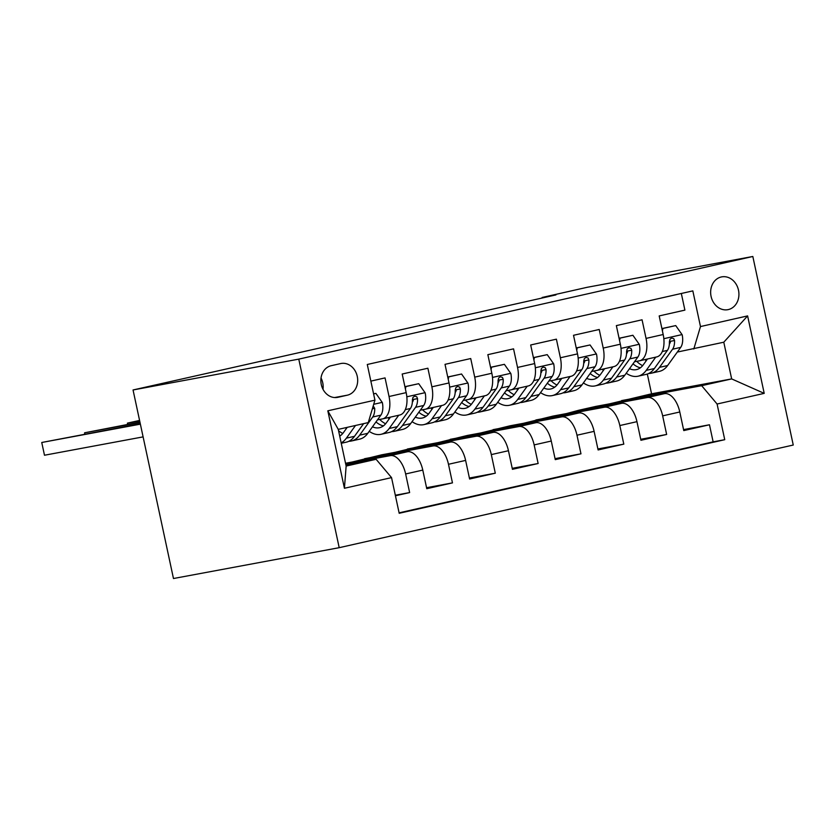 <?xml version="1.0" encoding="UTF-8"?>
<svg xmlns="http://www.w3.org/2000/svg" width="835" height="835" viewBox="0 0 835 835"><rect width="100%" height="100%" fill="white"/><g stroke="black" fill="none" stroke-linecap="round" stroke-linejoin="round"><path stroke-width="1.25" d="M721.294 276.969A16.679 14.049 79.5 0 0 711.023 296.112A16.679 14.049 79.5 0 0 727.838 309.681A16.679 14.049 79.5 0 0 728.287 309.587A16.679 14.049 79.5 0 0 738.547 290.444A16.679 14.049 79.5 0 0 721.732 276.876A16.679 14.049 79.5 0 0 721.294 276.969M339.198 547.687L793.25 445.034L752.826 256.481L298.773 359.133L339.198 547.687L173.471 578.519L133.047 389.966L298.773 359.133M681.329 293.482L684.898 310.119L659.191 315.922L663.178 334.522L646.05 338.405A20.854 11.231 77.3 0 1 639.6 360.793A20.854 11.231 77.3 0 1 639.37 360.835L634.496 361.743M646.05 338.405L642.063 319.795L616.355 325.608L620.342 344.208L603.214 348.08A20.854 11.231 77.3 0 1 596.764 370.479A20.854 11.231 77.3 0 1 596.534 370.521L591.66 371.429M603.214 348.08L599.227 329.481L573.52 335.294L577.507 353.894L560.379 357.766A20.854 11.231 77.3 0 1 553.929 380.165A20.854 11.231 77.3 0 1 553.699 380.207L548.825 381.115M560.379 357.766L556.392 339.167L530.684 344.98L534.671 363.58L517.543 367.452A20.854 11.231 77.3 0 1 511.093 389.841A20.854 11.231 77.3 0 1 510.863 389.893L505.989 390.801M517.543 367.452L513.556 348.853L487.849 354.666L491.836 373.266L474.708 377.138A20.854 11.231 77.3 0 1 468.258 399.527A20.854 11.231 77.3 0 1 468.028 399.579L463.154 400.487M474.708 377.138L470.721 358.539L445.013 364.342L449.011 382.952L431.872 386.824A20.854 11.231 77.3 0 1 425.422 409.213A20.854 11.231 77.3 0 1 425.192 409.265L420.318 410.162M431.872 386.824L427.885 368.225L402.188 374.028L406.175 392.627A20.854 11.231 77.3 0 1 399.725 415.026A20.854 11.231 77.3 0 1 399.495 415.068M395.435 495.771L409.63 492.567L395.32 495.228M345.533 463.258L407.355 451.766A20.854 11.231 77.3 0 1 422.781 470.095L426.768 488.694L452.466 482.88L426.549 487.703M352.193 462.026L381.699 454.814L450.19 442.08A20.854 11.231 -102.7 0 1 465.617 460.409L469.604 479.008L495.301 473.195L469.385 478.017M395.028 452.34L424.524 445.139L493.026 432.394A20.854 11.231 -102.7 0 1 508.442 450.723L512.439 469.322L538.137 463.508L512.22 468.331M437.864 442.654L467.36 435.452L535.861 422.708A20.854 11.231 -102.7 0 1 551.277 441.037L555.265 459.636L580.972 453.822L555.056 458.645M480.699 432.968L510.195 425.767L578.697 413.022A20.854 11.231 -102.7 0 1 594.113 431.351L598.1 449.95L623.808 444.147L597.891 448.959M523.535 423.282L553.031 416.08L621.532 403.336A20.854 11.231 -102.7 0 1 636.948 421.665L640.936 440.275L666.643 434.461L640.727 439.283M133.047 389.966L555.943 294.912L542.124 297.479L542.239 298.001M337.945 397.303L347.37 395.174A16.157 13.61 79.5 0 0 357.317 376.627A16.157 13.61 79.5 0 0 341.024 363.486A16.157 13.61 79.5 0 0 340.596 363.58L331.171 365.709A16.157 13.61 79.5 0 0 321.224 384.246A16.157 13.61 79.5 0 0 337.517 397.387A16.157 13.61 79.5 0 0 337.945 397.303L337.079 397.46M693.802 348.999L700.481 326.558L692.831 290.883L367.285 364.488L374.936 400.163L368.256 422.593L338.269 429.378L346.139 466.066L376.126 459.292L391.542 477.62L399.193 513.285L724.738 439.69L717.088 404.015L701.671 385.686L731.658 378.913L723.788 342.214L677.331 352.057M700.481 326.558L747.607 315.901L764.213 393.368L717.088 404.015M391.542 477.62L344.427 488.266L327.821 410.81L374.936 400.163M566.37 413.607L578.739 410.267L647.24 397.533A20.854 11.231 77.3 0 1 662.656 415.861L666.643 434.461M578.739 410.267L595.866 406.394L664.368 393.661L647.24 397.533M535.903 419.953L604.404 407.219A20.854 11.231 77.3 0 1 619.821 425.547L623.808 444.147M493.067 429.639L561.569 416.895A20.854 11.231 77.3 0 1 576.985 435.223L580.972 453.822M450.232 439.325L518.733 426.581A20.854 11.231 77.3 0 1 534.149 444.909L538.137 463.508M407.397 449.011L475.898 436.267A20.854 11.231 77.3 0 1 491.314 454.595L495.301 473.195M364.561 458.697L433.062 445.953A20.854 11.231 77.3 0 1 448.478 464.281L452.466 482.88M370.855 381.115L385.05 377.9L389.037 396.51A20.854 11.231 77.3 0 1 382.587 418.899A20.854 11.231 77.3 0 1 382.357 418.94L377.483 419.848M345.68 463.926L390.227 455.639A20.854 11.231 77.3 0 1 405.643 473.967L409.63 492.567M399.099 512.847L713.132 441.851L709.479 424.775L683.562 429.597M664.368 393.661A20.854 11.231 -102.7 0 1 679.784 411.989L683.771 430.589L709.479 424.775M345.888 464.907L376.126 459.292M542.124 297.479L587.109 287.313L752.826 256.481M609.206 403.921L651.561 393.807L731.658 378.913L764.213 393.368M651.561 393.807L647.323 374.049M621.574 400.591L701.671 385.686M385.488 455.827L364.665 459.198M372.901 458.175L385.384 455.346M415.736 448.489L428.219 445.66L407.501 449.522M442.331 405.382A20.854 11.231 -102.7 0 0 442.56 405.34A20.854 11.231 -102.7 0 0 449.011 382.952M458.572 438.803L471.055 435.985L450.336 439.836M485.166 395.707A20.854 11.231 -102.7 0 0 485.385 395.654A20.854 11.231 -102.7 0 0 491.836 373.266M501.407 429.117L513.89 426.299L493.172 430.15M528.002 386.02A20.854 11.231 -102.7 0 0 528.221 385.968A20.854 11.231 -102.7 0 0 534.671 363.58M544.243 419.431L556.726 416.613L536.007 420.464M570.837 376.334A20.854 11.231 -102.7 0 0 571.057 376.282A20.854 11.231 -102.7 0 0 577.507 353.894M587.078 409.745L599.561 406.927L578.843 410.778M613.673 366.648A20.854 11.231 -102.7 0 0 613.892 366.607A20.854 11.231 -102.7 0 0 620.342 344.208M629.914 400.069L642.397 397.241L621.678 401.092M713.132 441.851L724.738 439.69M656.508 356.962A20.854 11.231 -102.7 0 0 656.727 356.921A20.854 11.231 -102.7 0 0 663.178 334.522M338.269 429.378L327.821 410.81M346.139 466.066L344.427 488.266M747.607 315.901L723.788 342.214M322.999 389.277A16.157 13.61 79.5 0 0 321.026 378.025M347.224 427.353L343.488 432.54A33.097 17.827 77.3 0 1 339.72 436.141M355.501 425.485L346.379 438.156A39.871 21.48 77.3 0 1 341.171 442.884M373.589 393.901L375.886 393.379L382.357 402.606A13.809 7.442 77.3 0 1 380.854 415.162L367.786 433.323A39.871 21.48 77.3 0 1 359.624 439.147L351.493 440.984A39.871 21.48 -102.7 0 0 359.655 435.16L372.713 417.009A13.809 7.442 -102.7 0 0 374.696 408.325L373.214 405.946M346.368 428.553A33.097 17.827 77.3 0 1 345.492 427.75M140.384 424.149L41.75 442.487L140.29 423.731M363.632 423.637L354.51 436.319A39.871 21.48 77.3 0 1 346.348 442.153L341.254 443.302M348.853 441.277A39.871 21.48 -102.7 0 0 351.493 440.984M339.542 435.306A33.097 17.827 -102.7 0 0 340.586 435.567M342.799 433.438A33.097 17.827 77.3 0 1 338.551 430.672M143.109 436.882L44.485 455.232L41.75 442.487L44.485 455.232M375.886 393.379L373.579 393.807M390.456 417.114L386.323 422.854A33.097 17.827 77.3 0 1 379.549 427.697A33.097 17.827 77.3 0 1 372.473 426.81M398.723 415.245L389.204 428.48A39.871 21.48 77.3 0 1 381.042 434.304A39.871 21.48 77.3 0 1 369.216 431.34M404.912 386.782L418.721 383.693L425.192 392.92A13.809 7.442 77.3 0 1 423.689 405.476L410.622 423.637A39.871 21.48 77.3 0 1 402.46 429.461L394.329 431.298A39.871 21.48 -102.7 0 0 402.491 425.474L415.548 407.323A13.809 7.442 -102.7 0 0 417.531 398.65L416.801 396.823L414.703 396.093L412.96 397.408L412.386 399.808A13.809 7.442 77.3 0 1 410.413 408.482L397.345 426.633A39.871 21.48 77.3 0 1 389.183 432.467L381.042 434.304M389.204 418.867A33.097 17.827 77.3 0 1 387.941 417.688M405.873 386.605L405.403 389.068M418.721 383.693L404.892 386.678M140.029 422.489L84.585 432.801L139.936 422.082M391.688 431.591A39.871 21.48 -102.7 0 0 394.329 431.298M375.99 421.925A33.097 17.827 -102.7 0 0 383.422 425.881M385.634 423.752A33.097 17.827 77.3 0 1 379.716 419.441M417.531 398.65L413.555 399.38A7.035 3.789 77.3 0 1 412.667 401.698L412.365 402.126M84.732 434.064L84.585 432.801L84.846 434.043M433.292 407.438L429.159 413.168A33.097 17.827 77.3 0 1 422.385 418.011A33.097 17.827 77.3 0 1 415.308 417.124M441.558 405.559L432.039 418.794A39.871 21.48 77.3 0 1 423.877 424.618A39.871 21.48 77.3 0 1 412.052 421.654M447.748 377.096L461.557 374.007L468.028 383.234A13.809 7.442 77.3 0 1 466.525 395.8L453.457 413.951A39.871 21.48 77.3 0 1 445.295 419.775L437.164 421.623A39.871 21.48 -102.7 0 0 445.326 415.788L458.384 397.637A13.809 7.442 -102.7 0 0 460.367 388.964L459.636 387.137L457.538 386.407L455.795 387.722L455.221 390.122A13.809 7.442 77.3 0 1 453.248 398.796L440.181 416.957A39.871 21.48 77.3 0 1 432.019 422.781L423.877 424.618M432.039 409.181A33.097 17.827 77.3 0 1 430.776 408.002M448.708 376.919L448.238 379.382M461.557 374.007L447.727 376.992M139.675 420.84L127.421 423.126L139.581 420.433M434.524 421.905A39.871 21.48 -102.7 0 0 437.164 421.623M418.826 412.239A33.097 17.827 -102.7 0 0 426.257 416.195M428.47 414.066A33.097 17.827 77.3 0 1 422.552 409.755M460.367 388.964L456.39 389.695A7.035 3.789 77.3 0 1 455.503 392.012L455.2 392.45M127.567 424.378L127.421 423.126L127.682 424.357M476.127 397.752L471.994 403.493A33.097 17.827 77.3 0 1 465.22 408.325A33.097 17.827 77.3 0 1 458.144 407.438M484.394 395.884L474.875 409.108A39.871 21.48 77.3 0 1 466.713 414.932A39.871 21.48 77.3 0 1 454.887 411.968M490.583 367.41L504.392 364.331L510.853 373.548A13.809 7.442 77.3 0 1 509.36 386.114L496.293 404.265A39.871 21.48 77.3 0 1 488.131 410.089L479.989 411.937A39.871 21.48 -102.7 0 0 488.162 406.102L501.219 387.951A13.809 7.442 -102.7 0 0 503.202 379.278L502.472 377.451L500.374 376.721L498.631 378.036L498.057 380.436A13.809 7.442 77.3 0 1 496.084 389.11L483.016 407.271A39.871 21.48 77.3 0 1 474.854 413.095L466.713 414.932M474.864 399.495A33.097 17.827 77.3 0 1 473.612 398.316M491.544 367.233L491.074 369.696M504.392 364.331L490.562 367.306M477.359 412.219A39.871 21.48 -102.7 0 0 479.989 411.937M461.661 402.553A33.097 17.827 -102.7 0 0 469.093 406.509M471.305 404.38A33.097 17.827 77.3 0 1 465.377 400.069M503.202 379.278L499.226 380.019A7.035 3.789 77.3 0 1 498.338 382.336L498.036 382.764M518.963 388.066L514.83 393.807A33.097 17.827 77.3 0 1 508.056 398.639A33.097 17.827 77.3 0 1 500.979 397.752M527.229 386.198L517.71 399.422A39.871 21.48 77.3 0 1 509.548 405.257A39.871 21.48 77.3 0 1 497.723 402.293M533.419 357.724L547.228 354.645L553.688 363.862A13.809 7.442 77.3 0 1 552.196 376.428L539.128 394.579A39.871 21.48 77.3 0 1 530.966 400.414L522.825 402.251A39.871 21.48 -102.7 0 0 530.997 396.416L544.055 378.265A13.809 7.442 -102.7 0 0 546.038 369.592L545.307 367.765L543.209 367.035L541.466 368.35L540.892 370.75A13.809 7.442 77.3 0 1 538.919 379.434L525.852 397.585A39.871 21.48 77.3 0 1 517.69 403.409L509.548 405.257M517.7 389.809A33.097 17.827 77.3 0 1 516.447 388.63M534.379 357.547L533.909 360.01M547.228 354.645L533.398 357.62M520.195 402.533A39.871 21.48 -102.7 0 0 522.825 402.251M504.497 392.878A33.097 17.827 -102.7 0 0 511.928 396.823M514.141 394.694A33.097 17.827 77.3 0 1 508.212 390.383M546.038 369.592L542.061 370.333A7.035 3.789 77.3 0 1 541.174 372.65L540.871 373.078M561.798 378.38L557.665 384.121A33.097 17.827 77.3 0 1 550.891 388.953A33.097 17.827 77.3 0 1 543.815 388.066M570.065 376.512L560.546 389.736A39.871 21.48 77.3 0 1 552.384 395.571A39.871 21.48 77.3 0 1 540.558 392.607M576.254 348.038L590.063 344.959L596.524 354.186A13.809 7.442 77.3 0 1 595.031 366.742L581.964 384.893A39.871 21.48 77.3 0 1 573.802 390.728L565.66 392.565A39.871 21.48 -102.7 0 0 573.833 386.741L586.89 368.579A13.809 7.442 -102.7 0 0 588.873 359.906L588.143 358.079L586.045 357.359L584.302 358.664L583.728 361.064A13.809 7.442 77.3 0 1 581.755 369.748L568.687 387.899A39.871 21.48 77.3 0 1 560.525 393.723L552.384 395.571M560.535 380.134A33.097 17.827 77.3 0 1 559.283 378.954M577.215 347.861L576.745 350.335M590.063 344.959L576.234 347.945M563.03 392.857A39.871 21.48 -102.7 0 0 565.66 392.565M547.332 383.192A33.097 17.827 -102.7 0 0 554.753 387.137M556.976 385.008A33.097 17.827 77.3 0 1 551.048 380.697M588.873 359.906L584.897 360.647A7.035 3.789 77.3 0 1 584.009 362.964L583.696 363.392M604.634 368.694L600.501 374.435A33.097 17.827 77.3 0 1 593.727 379.278A33.097 17.827 77.3 0 1 586.65 378.38M612.9 366.826L603.381 380.05A39.871 21.48 77.3 0 1 595.219 385.885A39.871 21.48 77.3 0 1 583.394 382.921M619.09 338.352L632.899 335.273L639.359 344.5A13.809 7.442 77.3 0 1 637.867 357.056L624.799 375.218A39.871 21.48 77.3 0 1 616.637 381.042L608.496 382.879A39.871 21.48 -102.7 0 0 616.668 377.055L629.726 358.893A13.809 7.442 -102.7 0 0 631.709 350.22L630.978 348.393L628.88 347.673L627.137 348.978L626.563 351.389A13.809 7.442 77.3 0 1 624.59 360.062L611.523 378.213A39.871 21.48 77.3 0 1 603.361 384.048L595.219 385.885M603.371 370.448A33.097 17.827 77.3 0 1 602.118 369.268M620.05 338.175L619.58 340.649M632.899 335.273L619.069 338.258M605.866 383.171A39.871 21.48 -102.7 0 0 608.496 382.879M590.168 373.506A33.097 17.827 -102.7 0 0 597.589 377.462M599.812 375.332A33.097 17.827 77.3 0 1 593.883 371.011M631.709 350.22L627.732 350.961A7.035 3.789 77.3 0 1 626.845 353.278L626.532 353.706M647.469 359.008L643.336 364.749A33.097 17.827 77.3 0 1 636.562 369.592A33.097 17.827 77.3 0 1 629.486 368.705M655.736 357.14L646.217 370.375A39.871 21.48 77.3 0 1 638.055 376.199A39.871 21.48 77.3 0 1 626.229 373.235M661.925 328.677L675.734 325.587L682.195 334.814A13.809 7.442 77.3 0 1 680.702 347.37L667.635 365.532A39.871 21.48 77.3 0 1 659.473 371.356L651.331 373.193A39.871 21.48 -102.7 0 0 659.493 367.369L672.561 349.218A13.809 7.442 -102.7 0 0 674.544 340.534L673.814 338.718L671.716 337.987L669.973 339.292L669.399 341.703A13.809 7.442 77.3 0 1 667.426 350.376L654.358 368.527A39.871 21.48 77.3 0 1 646.196 374.362L638.055 376.199M646.207 360.762A33.097 17.827 77.3 0 1 644.954 359.582M662.886 328.499L662.416 330.963M675.734 325.587L661.904 328.572M648.701 373.485A39.871 21.48 -102.7 0 0 651.331 373.193M633.003 363.82A33.097 17.827 -102.7 0 0 640.424 367.776M642.647 365.647A33.097 17.827 77.3 0 1 636.719 361.336M674.544 340.534L670.568 341.275A7.035 3.789 77.3 0 1 669.68 343.592L669.367 344.02M621.532 403.336L604.404 407.219M578.697 413.022L561.569 416.895M535.861 422.708L518.733 426.581M493.026 432.394L475.898 436.267M450.19 442.08L433.062 445.953M407.355 451.766L390.227 455.639M422.781 470.095L405.643 473.967M679.784 411.989L662.656 415.861M636.948 421.665L619.821 425.547M594.113 431.351L576.985 435.223M551.277 441.037L534.149 444.909M508.442 450.723L491.314 454.595M465.617 460.409L448.478 464.281M406.175 392.627L389.037 396.51M334.564 397.554L347.37 395.174M382.19 402.376L373.704 404.297M354.51 436.319L346.379 438.156M367.786 433.323L359.655 435.16M380.854 415.162L372.713 417.009M372.379 408.764L374.696 408.325M425.025 392.69L406.822 396.802M397.345 426.633L389.204 428.48M410.622 423.637L402.491 425.474M410.413 408.482L405.299 409.641M423.689 405.476L415.548 407.323M467.861 383.004L449.658 387.116M440.181 416.957L432.039 418.794M453.457 413.951L445.326 415.788M453.248 398.796L448.134 399.955M466.525 395.8L458.384 397.637M510.696 373.318L492.493 377.43M483.016 407.271L474.875 409.108M496.293 404.265L488.162 406.102M496.084 389.11L490.97 390.269M509.36 386.114L501.219 387.951M553.532 363.632L535.329 367.755M525.852 397.585L517.71 399.422M539.128 394.579L530.997 396.416M538.919 379.434L533.805 380.583M552.196 376.428L544.055 378.265M596.367 353.957L578.164 358.069M568.687 387.899L560.546 389.736M581.964 384.893L573.833 386.741M581.755 369.748L576.641 370.897M595.031 366.742L586.89 368.579M639.203 344.27L621 348.383M611.523 378.213L603.381 380.05M624.799 375.218L616.668 377.055M624.59 360.062L619.476 361.211M637.867 357.056L629.726 358.893M682.038 334.584L663.835 338.697M654.358 368.527L646.217 370.375M667.635 365.532L659.493 367.369M667.426 350.376L662.312 351.535M680.702 347.37L672.561 349.218M399.725 415.026L382.587 418.899M442.56 405.34L425.422 409.213M485.385 395.654L468.258 399.527M528.221 385.968L511.093 389.841M571.057 376.282L553.929 380.165M613.892 366.607L596.764 370.479M656.727 356.921L639.6 360.793"/></g></svg>
